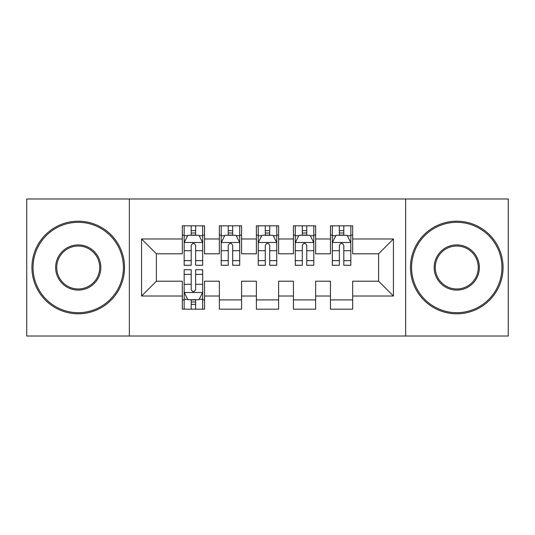 <?xml version="1.0" encoding="UTF-8"?>
<svg xmlns="http://www.w3.org/2000/svg" width="535" height="535" viewBox="0 0 535 535"><rect width="100%" height="100%" fill="white"/><g stroke="black" fill="none" stroke-linecap="round" stroke-linejoin="round"><path stroke-width="0.8" d="M405.65 336.02L508.25 336.02L508.25 198.98L405.65 198.98L405.65 336.02L129.35 336.02L129.35 198.98L26.75 198.98L26.75 336.02L129.35 336.02M405.65 198.98L129.35 198.98M141.568 296.022L141.568 238.978L182.315 238.978L182.315 253.797L156.387 253.797L156.387 281.203L141.568 296.022L182.315 296.022L182.315 309.17L204.537 309.17L204.537 296.022L219.35 296.022L219.35 309.17L241.573 309.17L241.573 296.022L256.385 296.022L256.385 309.17L278.615 309.17L278.615 296.022L293.427 296.022L293.427 309.17L315.65 309.17L315.65 296.022L330.463 296.022L330.463 309.17L352.685 309.17L352.685 281.203L378.613 281.203L378.613 253.797L352.685 253.797L352.685 238.978L393.432 238.978L393.432 296.022L352.685 296.022M352.685 238.978L352.685 225.83L330.463 225.83L330.463 238.978L315.65 238.978L315.65 225.83L293.427 225.83L293.427 238.978L278.615 238.978L278.615 225.83L256.385 225.83L256.385 238.978L241.573 238.978L241.573 225.83L219.35 225.83L219.35 238.978L204.537 238.978L204.537 225.83L182.315 225.83L182.315 238.978M315.65 296.022L315.65 281.203L330.463 281.203L330.463 296.022M393.432 238.978L378.613 253.797M278.615 296.022L278.615 281.203L293.427 281.203L293.427 296.022M330.463 238.978L330.463 253.797L315.65 253.797L315.65 238.978M241.573 296.022L241.573 281.203L256.385 281.203L256.385 296.022M293.427 238.978L293.427 253.797L278.615 253.797L278.615 238.978M204.537 296.022L204.537 281.203L219.35 281.203L219.35 296.022M256.385 238.978L256.385 253.797L241.573 253.797L241.573 238.978M156.387 281.203L182.315 281.203L182.315 296.022M219.35 238.978L219.35 253.797L204.537 253.797L204.537 238.978M330.463 235.092L332.315 235.092M350.84 235.092L352.685 235.092M293.427 235.092L295.28 235.092M313.798 235.092L315.65 235.092M256.385 235.092L258.238 235.092M276.762 235.092L278.615 235.092M219.35 235.092L221.202 235.092M239.72 235.092L241.573 235.092M182.315 235.092L184.16 235.092M202.685 235.092L204.537 235.092M182.315 299.908L184.16 299.908M202.685 299.908L204.537 299.908M219.35 299.908L241.573 299.908M256.385 299.908L278.615 299.908M293.427 299.908L315.65 299.908M330.463 299.908L352.685 299.908M141.568 238.978L156.387 253.797M378.613 281.203L393.432 296.022M195.643 230.645L191.202 230.645M202.685 260.632L195.643 260.632L195.643 265.28L202.685 265.28L202.685 242.683L198.98 235.28L187.865 235.28L184.16 242.683L184.16 265.28L191.202 265.28L191.202 260.632L184.16 260.632M184.16 242.683L184.16 225.83M202.685 242.683L202.685 225.83M191.202 235.28L191.202 225.83M195.643 225.83L195.643 235.28M195.643 260.632L195.643 245.465C194.165 242.609 192.687 242.609 191.202 245.465L191.202 260.632M195.643 235.092L191.202 235.092M191.202 304.355L195.643 304.355M184.16 274.368L191.202 274.368L191.202 269.72L184.16 269.72L184.16 292.317L187.865 299.72L198.98 299.72L202.685 292.317L202.685 269.72L195.643 269.72L195.643 274.368L202.685 274.368M202.685 292.317L202.685 309.17M184.16 292.317L184.16 309.17M195.643 299.72L195.643 309.17M191.202 309.17L191.202 299.72M191.202 274.368L191.202 289.535C192.68 292.391 194.165 292.391 195.643 289.535L195.643 274.368M191.202 299.908L195.643 299.908M232.685 230.645L228.238 230.645M239.72 260.632L232.685 260.632L232.685 265.28L239.72 265.28L239.72 242.683L236.015 235.28L224.907 235.28L221.202 242.683L221.202 265.28L228.238 265.28L228.238 260.632L221.202 260.632M221.202 242.683L221.202 225.83M239.72 242.683L239.72 225.83M228.238 235.28L228.238 225.83M232.685 225.83L232.685 235.28M232.685 260.632L232.685 245.465C231.207 242.609 229.722 242.609 228.238 245.465L228.238 260.632M232.685 235.092L228.238 235.092M269.72 230.645L265.28 230.645M276.762 260.632L269.72 260.632L269.72 265.28L276.762 265.28L276.762 242.683L273.057 235.28L261.943 235.28L258.238 242.683L258.238 265.28L265.28 265.28L265.28 260.632L258.238 260.632M258.238 242.683L258.238 225.83M276.762 242.683L276.762 225.83M265.28 235.28L265.28 225.83M269.72 225.83L269.72 235.28M269.72 260.632L269.72 245.465C268.242 242.609 266.764 242.609 265.28 245.465L265.28 260.632M269.72 235.092L265.28 235.092M78.23 312.687A45.187 45.187 0 0 0 123.418 267.5A45.187 45.187 0 0 0 78.23 222.313A45.187 45.187 0 0 0 33.05 267.5A45.187 45.187 0 0 0 78.23 312.687M78.23 221.202A46.298 46.298 0 0 1 124.535 267.5A46.298 46.298 0 0 1 78.23 313.798A46.298 46.298 0 0 1 31.933 267.5A46.298 46.298 0 0 1 78.23 221.202M78.23 290.09A22.59 22.59 0 0 1 55.64 267.5A22.59 22.59 0 0 1 78.23 244.91A22.59 22.59 0 0 1 100.827 267.5A22.59 22.59 0 0 1 78.23 290.09M78.23 246.02A21.48 21.48 0 0 0 56.75 267.5A21.48 21.48 0 0 0 78.23 288.98A21.48 21.48 0 0 0 99.717 267.5A21.48 21.48 0 0 0 78.23 246.02M456.77 312.687A45.187 45.187 0 0 0 501.95 267.5A45.187 45.187 0 0 0 456.77 222.313A45.187 45.187 0 0 0 411.582 267.5A45.187 45.187 0 0 0 456.77 312.687M456.77 221.202A46.298 46.298 0 0 1 503.067 267.5A46.298 46.298 0 0 1 456.77 313.798A46.298 46.298 0 0 1 410.465 267.5A46.298 46.298 0 0 1 456.77 221.202M456.77 290.09A22.59 22.59 0 0 1 434.173 267.5A22.59 22.59 0 0 1 456.77 244.91A22.59 22.59 0 0 1 479.36 267.5A22.59 22.59 0 0 1 456.77 290.09M456.77 246.02A21.48 21.48 0 0 0 435.283 267.5A21.48 21.48 0 0 0 456.77 288.98A21.48 21.48 0 0 0 478.25 267.5A21.48 21.48 0 0 0 456.77 246.02M306.762 230.645L302.315 230.645M313.798 260.632L306.762 260.632L306.762 265.28L313.798 265.28L313.798 242.683L310.093 235.28L298.985 235.28L295.28 242.683L295.28 265.28L302.315 265.28L302.315 260.632L295.28 260.632M295.28 242.683L295.28 225.83M313.798 242.683L313.798 225.83M302.315 235.28L302.315 225.83M306.762 225.83L306.762 235.28M306.762 260.632L306.762 245.465C305.284 242.609 303.8 242.609 302.315 245.465L302.315 260.632M306.762 235.092L302.315 235.092M343.798 230.645L339.357 230.645M350.84 260.632L343.798 260.632L343.798 265.28L350.84 265.28L350.84 242.683L347.135 235.28L336.02 235.28L332.315 242.683L332.315 265.28L339.357 265.28L339.357 260.632L332.315 260.632M332.315 242.683L332.315 225.83M350.84 242.683L350.84 225.83M339.357 235.28L339.357 225.83M343.798 225.83L343.798 235.28M343.798 260.632L343.798 245.465C342.32 242.609 340.835 242.609 339.357 245.465L339.357 260.632M343.798 235.092L339.357 235.092M202.591 242.502L184.254 242.502M184.16 235.721L187.645 235.721M199.201 235.721L202.685 235.721M191.202 250.708L184.16 250.708M202.685 250.708L195.643 250.708M195.643 233.006L191.202 233.006M184.254 292.498L202.591 292.498M202.685 299.279L199.201 299.279M187.645 299.279L184.16 299.279M195.643 284.292L202.685 284.292M184.16 284.292L191.202 284.292M191.202 301.994L195.643 301.994M239.626 242.502L221.296 242.502M221.202 235.721L224.687 235.721M236.243 235.721L239.72 235.721M228.238 250.708L221.202 250.708M239.72 250.708L232.685 250.708M232.685 233.006L228.238 233.006M276.669 242.502L258.331 242.502M258.238 235.721L261.722 235.721M273.278 235.721L276.762 235.721M265.28 250.708L258.238 250.708M276.762 250.708L269.72 250.708M269.72 233.006L265.28 233.006M313.704 242.502L295.373 242.502M295.28 235.721L298.757 235.721M310.313 235.721L313.798 235.721M302.315 250.708L295.28 250.708M313.798 250.708L306.762 250.708M306.762 233.006L302.315 233.006M350.746 242.502L332.409 242.502M332.315 235.721L335.799 235.721M347.355 235.721L350.84 235.721M339.357 250.708L332.315 250.708M350.84 250.708L343.798 250.708M343.798 233.006L339.357 233.006"/></g></svg>
